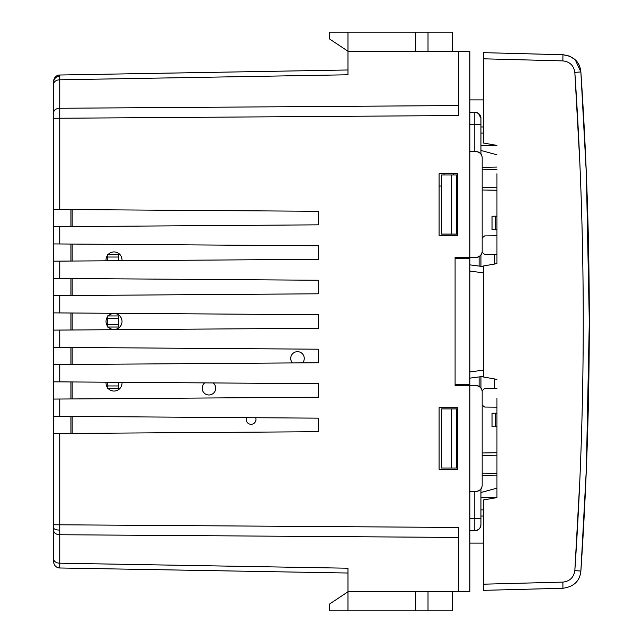 <?xml version="1.0" encoding="UTF-8"?>
<svg xmlns="http://www.w3.org/2000/svg" width="643" height="643" viewBox="0 0 643 643"><rect width="100%" height="100%" fill="white"/><g stroke="black" fill="none" stroke-linecap="round" stroke-linejoin="round"><path stroke-width="0.96" d="M255.713 417.717A4.927 4.927 0 0 1 251.067 424.3A4.927 4.927 0 0 1 246.454 417.653M122.001 382.312A8.005 8.005 0 0 1 108.257 388.589M107.26 387.319A8.005 8.005 0 0 1 106.071 382.199M108.257 315.946A8.005 8.005 0 0 1 122.033 321.484A8.005 8.005 0 0 1 108.257 327.03M107.26 325.752A8.005 8.005 0 0 1 107.26 317.224M213.195 382.947A6.776 6.776 0 0 1 208.935 394.979A6.776 6.776 0 0 1 204.755 382.882M106.079 260.801A8.005 8.005 0 0 1 107.26 255.657M108.257 254.379A8.005 8.005 0 0 1 121.993 260.688M292.436 362.925A6.776 6.776 0 0 1 297.492 351.657A6.776 6.776 0 0 1 302.612 362.861M72.169 433.422L72.169 416.439M72.169 398.941L72.169 381.958M72.169 364.468L72.169 347.485M72.169 329.988L72.169 313.012M72.169 295.515L72.169 278.532M72.169 261.042L72.169 244.059M72.169 226.561L72.169 209.578M441.548 186.044L439.089 186.044M444.04 174.976L444.04 173.747M118.336 385.953L118.336 388.589L107.26 388.589L107.26 385.953L118.336 385.953L118.336 382.28M118.336 324.385L118.336 327.03L107.26 327.03L107.26 324.385L118.336 324.385L118.336 318.582L107.26 318.582L107.26 324.385M107.26 318.582L107.26 315.946L118.336 315.946L118.336 318.582M118.336 257.023L107.26 257.023L107.26 254.379L118.336 254.379L118.336 260.72M107.26 382.207L107.26 385.953M107.26 257.023L107.26 260.793M480.321 115.627L480.948 118.336L478.488 113.417L479.622 114.526M474.791 151.587L474.791 124.493L480.948 124.493L480.948 118.336L480.948 154.047M480.948 488.953L480.948 524.664L480.321 527.364L478.488 529.583L474.864 530.813M479.107 256.645L479.107 266.073M458.789 51.231L458.789 115.539L59.743 118.248L59.743 209.497L53.699 209.449L53.699 81.902A6.157 5.634 0 0 1 59.735 76.268L59.743 79.804L347.976 74.781L347.976 51.231L469.872 51.231L469.872 151.587L476.029 151.587A6.157 6.157 0 0 1 482.178 157.744L482.178 251.317A6.157 6.157 0 0 1 476.029 257.473L469.872 257.473L469.872 385.527L476.029 385.527A6.157 6.157 0 0 1 482.178 391.683L482.178 485.256A6.157 6.157 0 0 1 476.029 491.413L469.872 491.413L469.872 591.769L347.976 591.769L347.976 568.219L59.743 563.196L59.743 567.986L347.976 573.017M469.872 112.179L474.791 112.179L478.488 113.417M480.948 524.664A6.157 6.157 0 0 1 480.321 527.373L480.948 524.664A6.157 6.157 0 0 1 474.791 530.821L469.872 530.821M457.559 174.976L451.402 174.976L451.402 234.076L441.548 234.076L441.548 174.976L451.402 174.976M457.559 234.076L451.402 234.076M457.559 408.924L451.402 408.924L451.402 468.024L441.548 468.024L441.548 408.924L451.402 408.924M457.559 468.024L456.321 468.024L456.321 408.924M496.959 407.164L484.677 407.051A11.084 11.084 0 0 1 482.178 404.785L482.178 452.977L496.959 452.72M496.959 475.884L482.178 475.627L482.178 485.256M482.178 157.744L482.178 167.333L496.959 167.076M496.959 190.24L482.178 189.982L482.178 238.175A11.084 11.084 0 0 1 484.677 235.909L496.959 235.796M456.321 468.024L451.402 468.024M456.321 174.976L456.321 234.076M479.107 376.927L479.107 386.355M480.948 387.986L480.948 376.677L483.383 376.356L483.415 376.959M496.959 173.731L496.959 263.63L483.383 266.001L483.383 266.644L480.948 266.323L480.948 255.014M469.872 258.703L455.091 258.703L455.091 384.297L469.872 384.297M483.415 376.356L469.872 378.14M469.872 264.86L483.415 266.644M478.488 529.583L479.622 528.474A6.157 6.157 0 0 1 474.791 530.821L474.791 491.413M474.791 112.179A6.157 6.157 0 0 1 480.948 118.336A6.157 6.157 0 0 0 474.791 112.179L474.791 124.493L469.872 124.493M494.491 388.501L494.491 378.936M494.491 264.048L494.491 254.459M482.137 390.912A11.084 11.084 0 0 1 484.677 388.589L496.959 388.476M496.959 398.435L496.959 497.569L483.383 499.949L483.415 539.895M480.948 509.867L483.383 509.867M480.948 497.553L496.959 497.553L483.415 499.965L483.415 584.19L562.874 582.108C569.762 581.304 573.749 577.478 574.834 570.63C586.054 404.543 586.054 238.457 574.834 72.37L579.857 163.113M496.846 145.406L480.948 145.406M483.383 133.093L480.948 133.093M483.415 103.073L483.383 143.011L496.959 145.431M496.959 426.791L492.032 426.703L492.032 413.264L495.11 413.208M495.665 426.767L495.665 413.2L496.959 413.176M496.959 229.784L492.032 229.704L492.032 216.257L496.959 216.169M495.665 216.193L495.665 229.76L495.11 229.752M482.137 252.048A11.084 11.084 0 0 0 484.677 254.379L496.959 254.483M480.948 150.446L496.959 154.81M496.959 488.15L480.948 492.514M586.368 468.675L580.87 571.048C579.882 581.015 573.894 586.754 562.93 588.265L483.415 590.346L483.415 584.19M562.874 60.892L562.93 54.735L569.336 56.07L562.93 54.735C573.894 56.246 579.882 61.985 580.87 71.952L574.834 72.37C573.749 65.522 569.762 61.696 562.874 60.892L483.415 58.81L483.415 52.654L562.93 54.735C573.894 56.246 579.882 61.985 580.87 71.952L586.376 174.382M482.178 455.437L496.959 455.18M453.677 173.747L453.628 174.976M496.959 187.78L482.178 187.523M496.959 473.425L482.178 473.168M496.959 169.535L482.178 169.792M496.959 263.63L483.415 266.017L483.415 376.983L496.959 379.37M483.415 58.81L483.415 143.035M579.857 479.887L574.834 570.63L580.87 571.048C579.882 581.015 573.894 586.754 562.93 588.265C573.894 586.754 579.882 581.015 580.87 571.048C592.107 404.68 592.107 238.32 580.87 71.952L575.372 60.016L580.87 71.952M586.368 174.293L589.301 321.532L586.368 468.763M575.236 59.879L570.454 56.56L575.236 59.879M53.699 527.871L53.699 433.551L59.743 433.503L59.743 563.196A6.157 4.155 0 0 1 53.699 559.032L53.699 527.871A6.157 2.234 0 0 0 59.735 530.105M53.699 81.902L53.699 81.171A6.157 6.157 0 0 1 59.743 75.014L347.976 69.983M347.976 32.15L347.976 51.231L329.505 38.926L329.505 32.15L415.691 32.15L415.691 51.231M347.976 610.85L347.976 591.769L329.505 604.074L329.505 610.85L415.691 610.85L415.691 591.769M469.872 257.345L469.872 151.587L476.133 151.692A6.157 6.157 0 0 1 482.178 157.848L482.178 251.132A6.157 6.157 0 0 1 476.077 257.288L455.091 257.473L455.091 258.703M53.699 81.171L53.699 226.69L59.743 226.649L59.743 243.97L318.422 245.779L318.422 259.322L59.743 261.13L59.743 278.443L318.422 280.252L318.422 293.795L59.743 295.603L59.743 312.924L318.422 314.724L318.422 328.276L59.743 330.076L59.743 347.397L318.422 349.205L318.422 362.748L59.743 364.557L59.743 381.87L318.422 383.678L318.422 397.221L59.743 399.03L59.743 416.351L318.422 418.159L318.422 431.702L59.743 433.503M59.743 416.351L53.699 416.31L53.699 559.032M53.699 549.283L53.699 561.829A6.157 6.157 0 0 0 59.743 567.986A6.157 6.157 0 0 1 53.699 561.829L53.699 549.283M59.743 381.87L53.699 381.829L53.699 416.31L53.699 399.07L59.743 399.03M59.743 347.397L53.699 347.357L53.699 381.829L53.699 364.597L59.743 364.557M59.743 312.924L53.699 312.884L53.699 347.357L53.699 330.116L59.743 330.076M59.743 278.443L53.699 278.403L53.699 312.884L53.699 295.643L59.743 295.603M59.743 243.97L53.699 243.93L53.699 278.403L53.699 261.171L59.743 261.13M53.699 243.93L53.699 226.69L53.699 243.93M281.481 71.148L59.743 75.014L59.735 76.268M53.699 524.752L458.789 527.461L458.789 591.769M70.939 398.949L70.939 381.95M70.939 433.43L70.939 416.431M70.939 226.569L70.939 209.57M70.939 261.05L70.939 244.051M70.939 295.523L70.939 278.523M70.939 330.004L70.939 312.996M70.939 364.477L70.939 347.477M469.872 385.655L469.872 491.413L476.133 491.308A6.157 6.157 0 0 0 482.178 485.152L482.178 391.868A6.157 6.157 0 0 0 476.077 385.712L455.091 385.527L455.091 384.297M59.743 209.497L318.422 211.298L318.422 224.841L59.743 226.649M457.559 173.747L457.559 235.314L439.089 235.314L439.089 173.747L457.559 173.747M457.559 469.253L439.089 469.253L439.089 407.686L457.559 407.686L457.559 469.253M428.005 591.769L428.005 610.85L452.632 610.85L452.632 591.769M428.005 610.85L415.691 610.85M415.691 32.15L452.632 32.15L452.632 51.231M428.005 32.15L428.005 51.231M469.872 518.507L480.948 518.507M469.872 371.935L483.415 370.151M483.415 272.849L469.872 271.065M562.874 582.108L562.93 588.265C573.894 586.754 579.882 581.015 580.87 571.048M53.699 83.968A6.157 4.155 0 0 1 59.743 79.804L59.743 108.265L458.789 105.556M458.789 537.444L59.743 534.735A6.157 4.155 0 0 1 53.699 530.571M53.699 112.429A6.157 4.155 0 0 1 59.743 108.265L59.743 118.248L53.699 118.248M483.383 126.96L480.948 126.96M483.415 543.126L469.872 543.126M483.383 516.04L480.948 516.04M483.415 99.874L469.872 99.874"/></g></svg>
